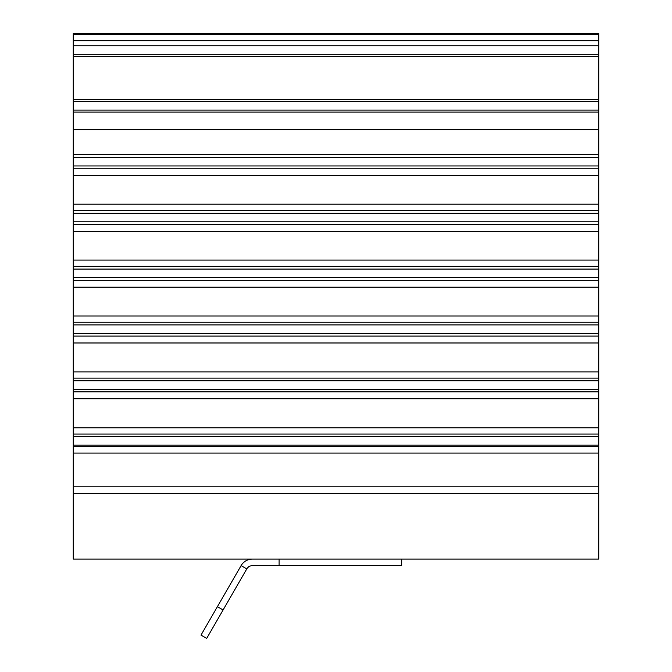 <?xml version="1.0" encoding="UTF-8"?>
<svg xmlns="http://www.w3.org/2000/svg" width="672" height="672" viewBox="0 0 672 672"><rect width="100%" height="100%" fill="white"/><g stroke="black" fill="none" stroke-linecap="round" stroke-linejoin="round"><path stroke-width="1.01" d="M598.735 34.171L73.265 34.171L73.265 33.6L598.735 33.6L598.735 154.678L73.265 154.678L73.265 559.07L598.735 559.07L598.735 493.382L73.265 493.382M598.735 154.678L598.735 436.565L73.265 436.565M73.265 34.171L73.265 154.678M598.735 45.755L73.265 45.755M598.735 54.289L73.265 54.289M598.735 56.213L73.265 56.213M598.735 99.658L73.265 99.658M598.735 101.581L73.265 101.581M598.735 110.124L73.265 110.124M598.735 112.048L73.265 112.048M598.735 157.416L73.265 157.416M598.735 165.95L73.265 165.95M598.735 213.242L73.265 213.242M598.735 221.785L73.265 221.785M598.735 269.077L73.265 269.077M598.735 277.612L73.265 277.612M598.735 324.904L73.265 324.904M598.735 333.446L73.265 333.446M598.735 380.738L73.265 380.738M598.735 389.273L73.265 389.273M598.735 436.565L598.735 445.108L73.265 445.108M598.735 445.108L598.735 493.382M401.68 559.07L401.68 565.631L252.487 565.631A6.569 6.569 0 0 0 246.8 568.915L206.682 638.4L200.995 635.116L217.417 606.673L223.104 609.958M252.487 559.07A13.138 13.138 0 0 0 241.114 565.631L217.417 606.673M279.115 559.07L279.115 565.631M598.735 398.74L73.265 398.74M598.735 342.98L73.265 342.98M598.735 287.213L73.265 287.213M598.735 231.462L73.265 231.462M598.735 175.711L73.265 175.711M598.735 40.715L73.265 40.715M598.735 129.696L73.265 129.696M598.735 168.815L73.265 168.815M598.735 204.187L73.265 204.187M598.735 210.42L73.265 210.42M598.735 224.566L73.265 224.566M598.735 260.089L73.265 260.089M598.735 266.33L73.265 266.33M598.735 280.325L73.265 280.325M598.735 315.991L73.265 315.991M598.735 322.232L73.265 322.232M598.735 336.084L73.265 336.084M598.735 371.893L73.265 371.893M598.735 378.134L73.265 378.134M598.735 391.843L73.265 391.843M598.735 427.804L73.265 427.804M598.735 434.036L73.265 434.036M598.735 446.527L73.265 446.527M598.735 453.088L73.265 453.088M598.735 486.814L73.265 486.814M241.114 565.631L246.8 568.915"/></g></svg>
